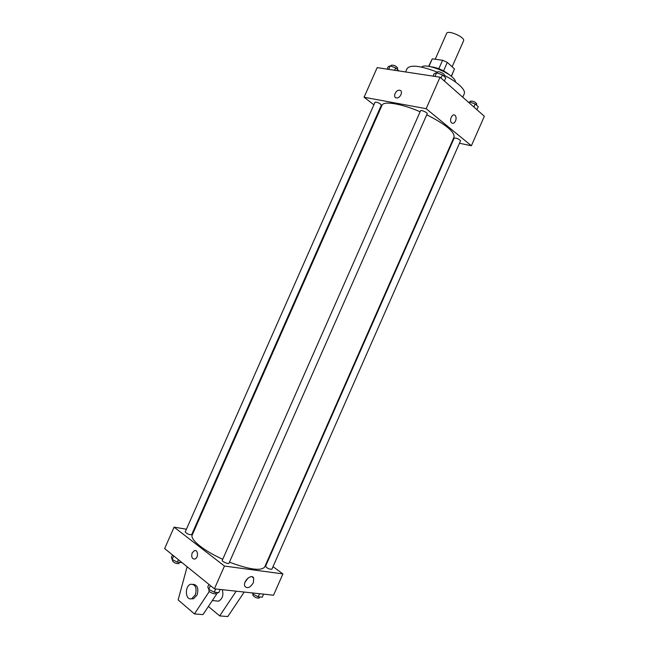 <?xml version="1.0" encoding="UTF-8"?>
<svg xmlns="http://www.w3.org/2000/svg" width="649" height="649" viewBox="0 0 649 649"><rect width="100%" height="100%" fill="white"/><g stroke="black" fill="none" stroke-linecap="round" stroke-linejoin="round"><path stroke-width="0.97" d="M452.118 66.798L463.548 40.879C465.609 37.415 447.794 29.554 446.626 33.415L435.228 59.246M428.981 66.376L432.299 58.848L428.64 66.32M432.299 58.848L442.577 60.252L447.299 62.393L454.478 68.948L451.38 76.347M451.25 76.249L454.478 68.948M443.567 70.855L447.299 62.393M431.074 66.798C437.54 67.658 443.494 70.206 448.93 74.448L449.376 74.87M438.846 68.713L442.577 60.252M421.728 67.123C424.154 63.261 444.849 70.035 452.434 77.247C454.535 79.162 455.541 80.744 455.444 81.993M444.151 75.268C450.576 78.529 455.687 81.839 459.5 85.214C463.5 88.864 465.082 91.728 464.254 93.789L462.745 97.204M405.584 71.95L407.077 68.575C410.484 64.47 420.641 65.687 437.548 72.226M373.889 104.781L364.081 97.245L377.166 67.626L440.046 77.199L484.357 116.26L471.377 145.757L459.476 143.251M364.081 97.245L426.158 108.691L440.046 77.199M426.158 108.691L471.377 145.757M455.525 120.949C454.308 123.245 452.978 123.862 451.534 122.807C448.784 120.349 452.572 112.626 455.144 115.433C456.255 116.812 456.385 118.653 455.525 120.949C454.308 123.245 452.978 123.862 451.534 122.807C448.784 120.349 452.572 112.626 455.144 115.433C456.255 116.812 456.385 118.653 455.525 120.949M229.446 562.164C249.467 569.635 261.214 571.234 264.703 566.942L454.049 137.085C454.771 131.844 445.668 124.397 426.734 114.759M420.114 111.758C401.041 103.507 383.454 100.741 381.985 105.308L192.234 534.979C189.751 539.343 203.648 550.701 222.712 559.284M380.103 109.559L379.576 109.154M452.531 141.782L452.02 141.677M381.377 105.065C379.697 103.126 377.588 102.161 375.041 102.185L185.208 531.937C186.896 533.884 189.046 534.8 191.642 534.687L381.377 105.065M427.212 113.689C427.853 112.683 420.86 109.608 420.552 110.76L222.258 560.33C221.593 561.385 228.618 564.492 228.951 563.283L427.212 113.689M460.555 140.784C458.859 138.894 456.734 137.986 454.178 138.05L265.522 566.35C267.193 568.337 269.311 569.303 271.874 569.238L460.555 140.784M399.703 90.252C403.556 90.698 400.376 98.445 396.555 97.918C392.442 97.748 395.566 89.676 399.524 90.227L399.703 90.252C403.556 90.698 400.376 98.445 396.555 97.918C392.45 97.748 395.566 89.676 399.524 90.227L399.703 90.252M186.409 529.219L174.102 527.15L224.457 566.058L282.907 573.894L273.01 566.658M267.242 562.448L266.82 562.131M194.197 530.525L193.532 530.411M253.386 582.705C250.295 587.669 247.456 588.87 244.876 586.307C242.393 581.674 251.658 573.14 253.71 578.113L253.386 582.705M174.102 527.15L164.643 548.559L214.405 588.838L224.457 566.058M214.405 588.838L273.521 595.214L282.907 573.894M244.989 582.258L248.137 577.951M192.177 552.924L194.4 550.636C198.172 549.2 198.659 557.986 194.838 559.04C192.015 559 191.131 556.956 192.177 552.924C191.131 556.956 192.015 559 194.838 559.04C198.659 557.986 198.172 549.2 194.4 550.636L192.177 552.924M217.642 592.561L203.007 614.595L194.432 613.922L209.319 591.45M215.695 600.885L218.632 601.161C222.558 598.735 223.759 594.906 222.218 589.681M208.41 606.466L219.695 615.909L236.195 591.19M219.695 615.909L227.815 616.55L244.211 592.058M191.147 598.784L193.507 598.776L197.061 595.036C198.821 588.586 197.499 585 193.094 584.278M187.123 566.764L178.142 599.903L194.432 613.922M195.341 594.865L191.788 598.613C185.346 601.201 184.284 586.071 190.725 584.246C195.56 584.311 197.101 587.848 195.341 594.865M387.096 69.143L388.151 66.75L390.171 65.865L395.671 67.877L399.005 70.952M388.621 69.37L390.171 65.865M394.608 70.287L395.671 67.877M397.229 69.183L397.715 68.08C396.117 65.955 394.008 64.989 391.379 65.184L390.958 66.149M468.464 102.25L469.616 101.942L475.206 103.994L478.248 106.696L476.926 109.705M469.195 102.899L469.616 101.942M473.875 107.02L475.206 103.994M476.325 104.984L476.804 103.897C475.182 101.836 473.056 100.928 470.42 101.179L470.022 102.088M433.094 76.136L434.189 73.637L436.599 72.761L442.415 74.87L445.766 77.848L444.37 81.011M434.976 76.428L436.599 72.761M441.012 78.05L442.415 74.87M443.786 76.087L444.273 74.992C445.003 73.799 438.01 70.717 437.621 72.063L437.215 72.98M172.496 554.919L171.425 557.353L172.131 559.454L177.355 562.18L181.915 562.545M172.131 559.454L173.705 555.901M177.355 562.18L178.434 559.73M179.384 562.448L178.889 563.575C176.22 563.827 174.078 562.91 172.439 560.825L172.877 559.844M252.299 592.926L252.867 594.022L258.18 596.788L262.253 597.21L263.608 594.143M252.867 594.022L253.297 593.032M258.18 596.788L259.535 593.705M259.681 596.942L259.186 598.045C256.558 598.24 254.449 597.275 252.842 595.149L253.248 594.224M208.897 584.384L207.769 586.931L208.751 589.316L214.267 592.212L218.754 592.675L220.173 589.462M208.751 589.316L210.39 585.593M214.267 592.212L215.695 588.976M216.109 592.399L215.614 593.519C215.217 594.873 208.183 591.766 208.921 590.566L209.335 589.625M253.71 578.113L251.869 576.71M212.328 600.56L218.632 601.161M191.788 598.613L193.507 598.776"/></g></svg>
